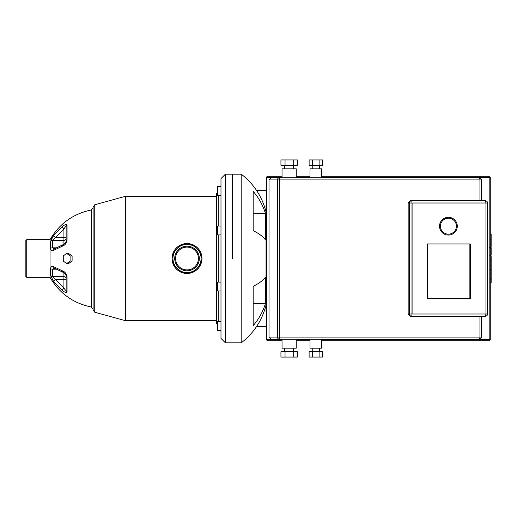 <?xml version="1.0" encoding="UTF-8"?>
<svg xmlns="http://www.w3.org/2000/svg" width="517" height="517" viewBox="0 0 517 517"><rect width="100%" height="100%" fill="white"/><g stroke="black" fill="none" stroke-linecap="round" stroke-linejoin="round"><path stroke-width="0.78" d="M427.352 298.458L427.352 243.94L470.334 243.94L470.334 298.458L427.352 298.458L469.869 298.458L469.869 243.94L427.352 243.94L470.244 243.94L470.244 298.458L427.352 298.458M469.959 298.458L469.959 243.94M485.941 203L412.088 203L412.088 314L485.941 314L485.941 203L487.596 203A2.223 2.223 0 0 0 485.379 200.783L410.343 200.783L479.938 200.783L479.938 179.916L481.385 179.916A2.223 2.223 0 0 0 479.162 177.693L321.555 177.693L321.555 168.813L310.006 168.813L310.006 177.693L296.247 177.693L296.247 168.813L282.036 168.813L282.036 177.693L271.38 177.693M412.088 314L409.374 314A2.223 2.152 90 0 0 411.519 316.217L485.379 316.217A2.223 2.223 0 0 0 487.596 314L487.596 203M412.088 203L411.991 203A2.223 0.472 -90 0 0 411.519 200.783A2.223 2.152 90 0 0 409.374 203L411.991 203L411.991 314A2.223 0.472 -90 0 1 411.519 316.217L410.343 316.217L408.165 314L408.165 203L410.343 200.783M487.156 339.307L321.555 339.307L321.555 348.187L310.006 348.187L310.006 339.307L296.247 339.307L296.247 348.187L282.036 348.187L282.036 339.307L271.231 339.307L479.162 339.307A2.223 2.223 0 0 0 481.385 337.084L481.385 316.217M312.229 351.734L312.229 348.187M319.332 351.734L319.332 348.187M284.699 351.734L284.699 348.187M293.578 351.734L293.578 348.187M312.229 165.266L312.229 168.813M319.332 165.266L319.332 168.813M284.699 165.266L284.699 168.813M293.578 165.266L293.578 168.813M489.819 340.192A0.446 0.446 0 0 0 490.265 339.753L489.819 340.192L321.555 340.192M490.265 177.247A0.446 0.446 0 0 0 489.819 176.808L490.265 177.247L490.265 339.753M481.385 200.783L481.385 179.916M487.156 177.693L271.231 177.693L269.014 179.916L279.258 179.916L279.477 177.693A2.223 1.997 90 0 0 277.48 179.916L277.48 337.084A2.223 1.997 90 0 0 279.477 339.307L279.258 337.084L269.014 337.084L271.231 339.307M293.242 165.266L297.346 165.266L297.346 159.934L293.242 159.934L293.242 165.266L285.041 165.266L285.041 159.934L293.242 159.934M285.041 159.934L280.938 159.934L280.938 165.266L285.041 165.266M319.112 165.266L322.446 165.266L322.446 159.934L319.112 159.934L319.112 165.266L312.449 165.266L312.449 159.934L319.112 159.934M312.449 159.934L309.114 159.934L309.114 165.266L312.449 165.266M285.041 351.734L285.041 357.066L280.938 357.066L280.938 351.734L297.346 351.734L297.346 357.066L293.242 357.066L293.242 351.734M285.041 357.066L293.242 357.066M312.449 351.734L312.449 357.066L309.114 357.066L309.114 351.734L322.446 351.734L322.446 357.066L319.112 357.066L319.112 351.734M312.449 357.066L319.112 357.066M481.385 337.084L479.938 337.084L479.938 316.217L410.343 316.217M457.293 226.175A8.879 8.879 0 0 0 448.413 217.295A8.879 8.879 0 0 0 439.534 226.175A8.879 8.879 0 0 0 448.413 235.061A8.879 8.879 0 0 0 457.293 226.175M456.408 226.175A7.994 7.994 0 0 1 448.413 234.169A7.994 7.994 0 0 1 440.426 226.175A7.994 7.994 0 0 1 448.413 218.187A7.994 7.994 0 0 1 456.408 226.175M94.747 312.229L93.112 310.09L93.112 206.91L94.747 204.771L94.747 312.229L125.347 320.656L125.347 196.344L216.455 196.344M187.018 243.539A14.961 14.961 0 0 0 172.058 258.5C172.943 249.407 177.926 244.425 187.018 243.539C196.105 244.425 201.094 249.407 201.979 258.5A14.961 14.961 0 0 0 187.018 243.539A14.961 14.961 0 0 0 172.058 258.5A14.961 14.961 0 0 0 187.018 273.461C177.926 272.575 172.943 267.593 172.058 258.5A14.961 14.961 0 0 0 187.018 273.461A14.961 14.961 0 0 0 201.979 258.5C201.094 267.593 196.105 272.575 187.018 273.461M50.026 277.325C59.397 293.326 73.156 303.227 91.309 307.027L91.309 209.973C73.156 213.773 59.397 223.674 50.026 239.675L50.026 277.325L26.735 277.325L26.735 239.675L25.85 240.56L25.85 274.663M25.85 258.5L25.85 276.44L26.735 277.325M175.606 258.5A11.413 11.413 0 0 0 187.018 269.913A11.413 11.413 0 0 0 198.431 258.5A11.413 11.413 0 0 1 187.018 269.913A11.413 11.413 0 0 1 175.606 258.5A11.413 11.413 0 0 1 187.018 247.087A11.413 11.413 0 0 1 198.431 258.5A11.413 11.413 0 0 0 187.018 247.087A11.413 11.413 0 0 0 175.606 258.5A11.413 11.413 0 0 0 187.018 269.913A11.413 11.413 0 0 0 198.431 258.5M218.232 282.095L218.232 234.905M218.232 226.026L218.232 195.258M217.431 192.699L216.455 193.675L216.455 323.325L217.431 324.301M218.232 321.742L218.232 290.974M232.307 258.5L232.307 174.145L232.307 258.5M225.425 174.145L220.985 178.585L220.985 338.415L225.425 342.855L225.425 174.145L241.187 174.145L241.187 342.855A67.527 67.527 0 0 0 266.048 304.868M220.985 186.378L217.431 186.378L217.431 195.258L220.985 195.258M220.985 226.026L217.431 226.026L217.431 234.905L220.985 234.905M220.985 290.974L217.431 290.974L217.431 282.095L220.985 282.095M220.985 321.742L217.431 321.742L217.431 330.622L220.985 330.622M67.055 291.924A2.223 1.952 0 0 1 66.144 290.347L66.144 275.8L66.144 290.347C65.866 290.735 65.129 289.959 63.921 288.027A2.223 0.627 -51 0 0 62.441 290.515C64.948 292.519 66.48 292.99 67.055 291.924L67.055 276.66C66.486 273.719 64.948 271.78 62.441 270.856L53.671 266.707C51.965 265.719 50.963 266.358 50.672 268.62L50.672 275.697L53.671 281.649L62.027 290.173M51.429 266.578L53.658 266.701A2.223 1.635 120.6 0 0 54.35 268.187L54.35 268.187A2.223 1.635 120.6 0 0 54.363 268.2L63.139 272.336A2.223 1.344 -69.3 0 1 62.441 270.856M53.671 281.649L53.658 281.636A2.223 0.763 141.7 0 1 55.474 279.49L52.585 276.64L52.585 269.176L54.117 268.077M66.68 253.375L68.457 253.375L72.102 255.934L72.102 261.066L68.457 263.625L66.68 263.625L63.274 261.066L63.274 255.934L66.68 253.375L70.092 255.934L70.092 261.066L66.68 263.625M72.102 261.066L70.092 261.066M72.102 255.934L70.092 255.934M62.441 246.144C64.948 245.226 66.48 243.287 67.055 240.34L67.055 225.076C66.486 224.01 64.948 224.481 62.441 226.485L53.671 235.351L50.672 241.303L50.672 248.38C50.963 250.642 51.965 251.275 53.671 250.293L62.441 246.144A2.223 1.344 -110.7 0 1 63.139 244.664C64.709 243.953 65.711 242.796 66.144 241.2L66.144 226.653L65.762 226.575M51.448 238.854L53.671 235.351A2.223 0.763 38.3 0 0 55.474 237.51L63.921 228.973A2.223 0.627 -129 0 1 62.441 226.485M53.316 248.787L54.35 248.813A2.223 1.635 59.4 0 0 53.671 250.293M66.144 238.447L66.144 243.119L66.144 238.447A2.223 0.937 0 0 0 63.921 237.51L63.921 240.36A2.223 1.913 180 0 0 66.144 238.447M54.123 248.923L52.585 247.824A2.223 1.124 -0 0 0 51.157 248.089M50.672 248.38A2.223 1.124 0 0 1 52.585 247.824L52.585 240.36L55.474 237.51L63.921 237.51L63.921 228.973C65.129 227.041 65.866 226.265 66.144 226.653L66.144 241.2A2.223 1.06 0 0 1 67.055 240.34M67.055 225.076A2.223 1.952 180 0 0 66.144 226.653M67.055 276.66A2.223 1.06 180 0 1 66.144 275.8C65.459 273.894 64.457 272.737 63.139 272.336M66.144 278.553A2.223 1.913 0 0 0 63.921 276.64L63.921 279.49A2.223 0.937 180 0 0 66.144 278.553L66.144 273.881M266.494 205.223L266.048 205.223L266.048 311.777L266.494 311.777M491.15 234.324L491.15 246.441M491.15 234.892L490.265 234.892M490.265 248.231L491.15 248.231L491.15 255.217L489.651 255.217M491.15 251.973L490.265 251.973M490.265 260.51L491.15 260.51L491.15 255.98L490.265 255.98M491.15 260.51L491.15 283.012L490.265 283.012M491.15 279.154L490.265 279.154M491.15 278.54L490.265 278.54M491.15 273.693L490.265 273.693M491.15 270.772L490.265 270.772M491.15 269.493L490.265 269.493M491.15 265.751L490.265 265.751M266.048 212.132A67.527 67.527 0 0 0 241.187 174.145M256.594 190.514L266.494 190.514M256.594 326.486L266.494 326.486M253.175 286.308A67.527 25.844 0 0 0 265.402 277.19L265.402 303.621A67.527 62.383 180 0 1 253.175 325.639L253.175 286.308M265.402 239.81A67.527 25.844 180 0 0 253.175 230.692L253.175 191.361A67.527 62.383 0 0 1 265.402 213.379L265.402 239.81M253.175 230.692L253.175 213.379L265.402 213.379M253.175 303.621L265.402 303.621M282.036 339.753L266.494 339.753A0.446 0.446 0 0 0 266.934 340.192L266.934 176.808A0.446 0.446 0 0 0 266.494 177.247L282.036 177.247M321.555 177.247L489.819 177.247L489.819 339.753L321.555 339.753M310.006 339.753L296.247 339.753M296.247 177.247L310.006 177.247M479.162 177.693A2.223 0.775 90 0 1 479.938 179.916L279.258 179.916L279.258 337.084L479.938 337.084A2.223 0.775 90 0 1 479.162 339.307M485.379 200.783A2.223 0.472 90 0 1 485.851 203M487.596 314L485.941 314M485.851 314A2.223 0.472 90 0 1 485.379 316.217M408.165 203L409.374 203L409.374 314L408.165 314M201.094 258.5A14.075 14.075 0 0 1 187.018 272.575A14.075 14.075 0 0 1 172.943 258.5A14.075 14.075 0 0 1 187.018 244.425A14.075 14.075 0 0 1 201.094 258.5M174.72 258.5A12.298 12.298 0 0 0 187.018 270.798A12.298 12.298 0 0 0 199.316 258.5A12.298 12.298 0 0 0 187.018 246.202A12.298 12.298 0 0 0 174.72 258.5M63.921 244.276L63.921 240.36L52.585 240.36A2.223 1.913 180 0 0 50.672 241.303M56.101 247.824L52.585 247.824M50.672 275.697A2.223 1.913 0 0 0 52.585 276.64L63.921 276.64L63.921 272.724M56.101 269.176L52.585 269.176A2.223 1.124 180 0 1 50.672 268.62M63.921 288.027L55.474 279.49L63.921 279.49L63.921 288.027M491.15 247.003L490.265 247.003M491.15 244.179L490.265 244.179M491.15 239.19L490.265 239.19M491.15 255.12L490.265 255.12M491.15 258.248L490.265 258.248M491.15 260.794L490.265 260.794M310.006 340.192L296.247 340.192M282.036 340.192L266.934 340.192M489.819 176.808L321.555 176.808M310.006 176.808L296.247 176.808M282.036 176.808L266.934 176.808M266.494 339.753L266.494 177.247M269.014 179.916L269.014 337.084M91.309 209.973L93.112 207.795M91.309 307.027L93.112 309.205M94.747 204.771L125.347 196.344M54.35 248.813L63.139 244.664M225.425 342.855L241.187 342.855M50.026 239.675L26.735 239.675M216.455 320.656L125.347 320.656M489.651 233.988L491.15 233.988M489.651 247.346L491.15 247.346"/></g></svg>
